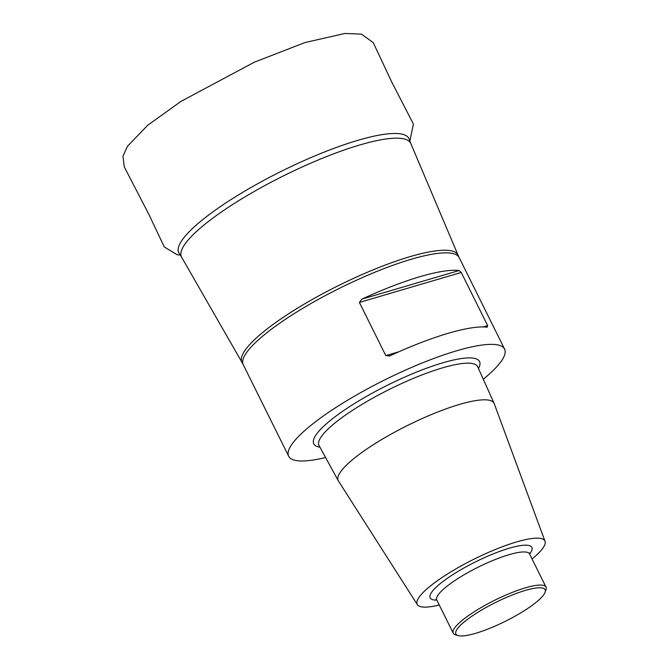 <?xml version="1.0" encoding="UTF-8"?>
<svg xmlns="http://www.w3.org/2000/svg" width="669" height="669" viewBox="0 0 669 669"><rect width="100%" height="100%" fill="white"/><g stroke="black" fill="none" stroke-linecap="round" stroke-linejoin="round"><path stroke-width="1" d="M325.594 457.521A120.512 25.673 -26.4 0 1 288.69 456.258A120.512 25.673 -26.4 0 1 385.227 379.674A120.512 25.673 -26.4 0 1 504.585 349.084A120.512 25.673 -26.4 0 1 487.091 376.045A120.512 25.673 -26.4 0 1 483.286 379.239M459.11 270.527A120.512 25.673 153.6 0 0 361.795 299.177L459.11 270.527L461.25 272.459L359.404 302.447L385.796 355.615L398.95 351.743M483.227 326.932L487.642 325.627L461.25 272.459M487.642 325.627L487.233 327.183A120.512 25.673 -26.4 0 0 389.918 355.833L389.191 356.125M389.918 355.833L385.796 355.615M359.404 302.447L361.795 299.177M439.265 605.019A71.29 15.186 -26.4 0 1 417.331 604.642L338.405 480.944A86.987 18.531 -26.4 0 1 338.263 480.71A86.987 18.531 -26.4 0 1 407.873 425.3A86.987 18.531 -26.4 0 1 494.098 403.357A86.987 18.531 -26.4 0 1 494.199 403.608L545.009 541.263A71.29 15.186 -26.4 0 1 534.523 556.892A71.29 15.186 -26.4 0 1 532.047 558.966M417.331 604.642A71.29 15.186 -26.4 0 1 474.262 559.041A71.29 15.186 -26.4 0 1 545.009 541.263M457.981 635.55L455.413 634.756A51.789 11.03 -26.4 0 1 453.231 633.15A51.789 11.03 -26.4 0 1 494.717 600.244A51.789 11.03 -26.4 0 1 546.013 587.098A51.789 11.03 -26.4 0 1 545.963 589.807L545.051 592.333A49.799 10.612 153.6 0 0 495.771 602.368A49.799 10.612 153.6 0 0 457.981 635.55A49.799 10.612 153.6 0 0 494.659 626.276A49.799 10.612 153.6 0 0 537.859 600.862A49.799 10.612 153.6 0 0 545.051 592.333M179.292 253.601A128.481 27.37 -26.4 0 1 281.699 171.122A128.481 27.37 -26.4 0 1 409.311 139.411L410.791 143.492A127.93 27.253 153.6 0 0 283.94 175.646A127.93 27.253 153.6 0 0 181.642 257.247L179.292 253.601M181.642 257.247L242.061 362.498A120.604 25.69 -26.4 0 1 338.506 285.571A120.604 25.69 -26.4 0 1 458.098 255.257L410.791 143.492M242.061 362.498L243.265 364.739A120.512 25.673 -26.4 0 1 339.793 288.155A120.512 25.673 -26.4 0 1 459.16 257.565L458.098 255.257M319.949 447.193A92.548 19.719 -26.4 0 1 387.878 385.01A92.548 19.719 -26.4 0 1 478.469 368.502M494.098 403.357L477.699 366.788A88.567 18.866 153.6 0 0 389.918 389.124A88.567 18.866 153.6 0 0 319.046 445.546L338.263 480.71M436.824 600.11A56.773 12.092 -26.4 0 1 475.642 561.809A56.773 12.092 -26.4 0 1 529.605 554.049M546.013 587.098L529.572 553.974A51.789 11.03 153.6 0 0 478.276 567.12A51.789 11.03 153.6 0 0 436.79 600.034L436.054 599.19M504.585 349.084L459.16 257.565M288.69 456.258L243.265 364.739M453.231 633.15L436.79 600.034M529.572 553.974L529.346 552.878M409.863 141.084L413.4 124.066L391.691 81.911L373.243 42.615L361.494 34.144L344.97 33.45L304.955 42.557L254.22 62.25L180.864 101.445L147.673 125.287L127.461 146.285L122.987 156.111L124.267 166.89L148.869 214.373L164.281 246.936L177.201 254.764L180.287 255.04"/></g></svg>
